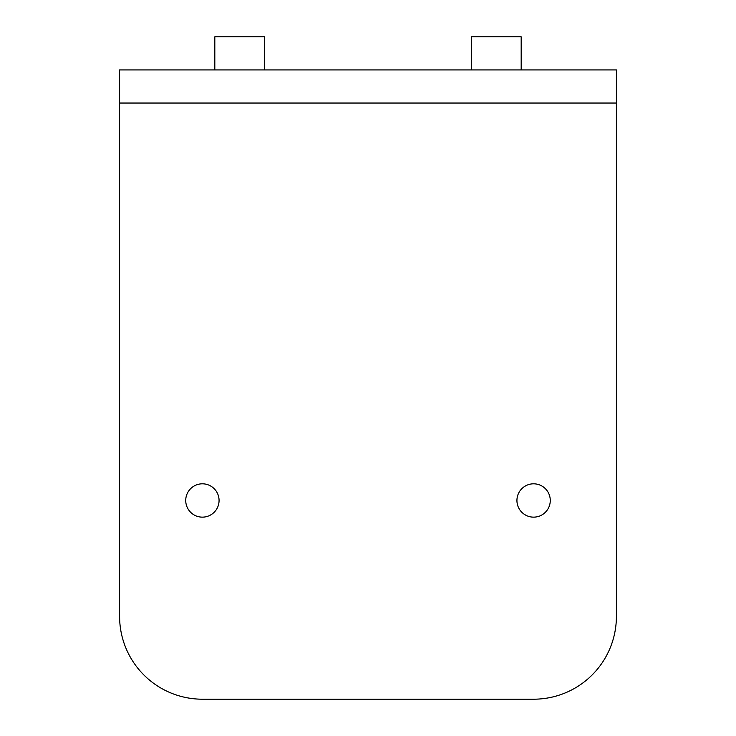 <?xml version="1.0" encoding="UTF-8"?>
<svg xmlns="http://www.w3.org/2000/svg" width="736" height="736" viewBox="0 0 736 736"><rect width="100%" height="100%" fill="white"/><g stroke="black" fill="none" stroke-linecap="round" stroke-linejoin="round"><path stroke-width="1.1" d="M119.6 69.92L119.6 103.04L616.4 103.04L616.4 69.92L119.6 69.92M616.4 103.04L616.4 616.4A82.8 82.8 0 0 1 533.6 699.2L202.4 699.2A82.8 82.8 0 0 1 119.6 616.4L119.6 103.04M516.93 500.48A16.67 16.67 0 0 1 541.935 486.045A16.67 16.67 0 0 1 541.935 514.915A16.67 16.67 0 0 1 516.93 500.48M185.73 500.48A16.67 16.67 0 0 1 210.735 486.045A16.67 16.67 0 0 1 210.735 514.915A16.67 16.67 0 0 1 185.73 500.48M471.5 69.92L471.5 36.8L521.18 36.8L521.18 69.92M214.82 69.92L214.82 36.8L264.5 36.8L264.5 69.92"/></g></svg>
